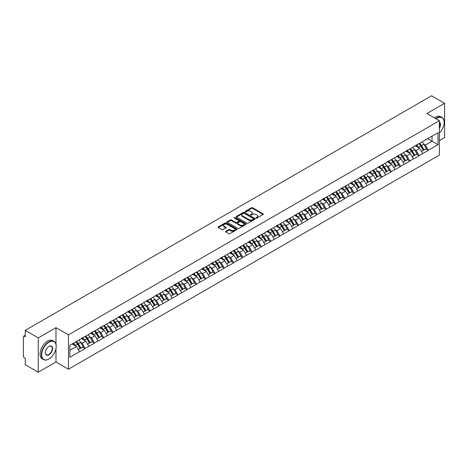 <?xml version="1.0" encoding="UTF-8"?>
<svg xmlns="http://www.w3.org/2000/svg" width="468" height="468" viewBox="0 0 468 468"><rect width="100%" height="100%" fill="white"/><g stroke="black" fill="none" stroke-linecap="round" stroke-linejoin="round"><path stroke-width="0.7" d="M256.107 218.082A0.579 0.333 0 0 0 256.92 218.082L263.121 214.502A0.825 0.474 0 0 0 263.367 214.163A0.825 0.474 0 0 0 263.121 213.829L252.621 207.763A0.825 0.474 0 0 0 251.451 207.763L245.25 211.343A0.579 0.333 0 0 0 246.069 211.817L246.87 211.349A2.638 1.527 0 0 1 250.602 211.349L251.48 211.858A2.638 1.527 0 0 1 252.252 212.934A2.638 1.527 0 0 1 251.48 214.011L250.678 214.479A0.579 0.333 0 0 0 251.497 214.947L252.299 214.484A2.638 1.527 0 0 1 256.031 214.484L256.909 214.987A2.638 1.527 0 0 1 257.681 216.07A2.638 1.527 0 0 1 256.909 217.146L256.107 217.608A0.579 0.333 0 0 0 256.107 218.082L256.107 217.608M225.828 231.28A0.825 0.474 0 0 0 225.588 231.619A0.825 0.474 0 0 0 225.828 231.958L228.776 233.655A0.825 0.474 0 0 0 229.946 233.655L236.831 229.683A0.825 0.474 0 0 0 237.071 229.343A0.825 0.474 0 0 0 236.831 229.01L226.325 222.944A0.825 0.474 0 0 0 225.161 222.944L218.269 226.916A0.825 0.474 0 0 0 218.029 227.255A0.825 0.474 0 0 0 218.269 227.594L221.832 229.648A0.825 0.474 0 0 0 223.002 229.648L225.945 227.945A0.825 0.474 0 0 0 226.19 227.612A0.825 0.474 0 0 0 225.945 227.272L224.184 226.255A2.205 1.275 0 0 1 223.534 225.354A2.205 1.275 0 0 1 224.897 224.172A2.205 1.275 0 0 1 227.302 224.453L234.222 228.442A2.205 1.275 0 0 1 234.866 229.343A2.205 1.275 0 0 1 233.503 230.519A2.205 1.275 0 0 1 231.098 230.244L229.946 229.577A0.825 0.474 0 0 0 228.776 229.577L225.828 231.28L225.828 231.958L228.776 230.268L228.776 229.577M55.984 327.664L38.265 337.89L25.243 330.373L431.578 95.782L444.6 103.299L426.88 113.525L439.37 120.738L68.468 334.872L55.984 327.664L55.984 344.185M246.928 223.177A0.825 0.474 0 0 0 248.093 223.177L254.984 219.199A0.825 0.474 0 0 0 255.224 218.866A0.825 0.474 0 0 0 254.984 218.527L244.477 212.46A0.825 0.474 0 0 0 243.307 212.46L236.422 216.438A0.825 0.474 0 0 0 236.182 216.778A0.825 0.474 0 0 0 236.422 217.111L246.928 223.177M234.638 218.205A0.579 0.333 0 0 1 235.228 218.287L245.893 224.447L239.019 228.419A0.825 0.474 0 0 1 237.855 228.419L227.349 222.353L230.297 220.662L230.297 219.978L227.349 221.68A0.825 0.474 0 0 0 227.103 222.013A0.825 0.474 0 0 0 227.349 222.353L227.349 221.68M230.297 220.662A0.825 0.474 0 0 1 231.461 220.662L231.461 219.978A0.825 0.474 0 0 0 230.297 219.978M231.461 219.978L235.72 222.435A0.825 0.474 0 0 0 236.89 222.435L238.844 221.305A0.825 0.474 0 0 0 239.084 220.972A0.825 0.474 0 0 0 238.844 220.633L234.409 218.07A0.579 0.333 0 0 1 235.228 217.602L245.905 223.768A0.825 0.474 0 0 1 246.15 224.102A0.825 0.474 0 0 1 245.905 224.441L245.905 223.768M38.265 337.89L38.265 372.218L55.984 361.992L68.468 369.199L68.468 334.872M68.468 369.199L439.37 155.066L439.37 120.738M75.763 341.851A5.634 3.253 -120 0 1 77.694 344.109L80.32 348.444L82.608 347.121L85.147 348.584L82.175 343.231L80.525 342.278M85.147 348.584L69.837 357.219L69.837 345.273L438.001 132.713L438.001 144.665L428.337 150.24L425.365 145.092L423.715 144.138M418.954 143.711A5.634 3.253 -120 0 1 420.884 145.969L423.511 150.304L425.798 148.982L428.337 150.24M428.337 150.444L419.065 155.598L416.087 150.444L414.443 149.497M409.681 149.064A5.634 3.253 -120 0 1 411.606 151.322L414.233 155.657L416.526 154.335L419.065 155.598M419.065 155.803L409.787 160.951L406.815 155.803L405.165 154.849M400.403 154.422A5.634 3.253 -120 0 1 402.334 156.675L404.96 161.01L407.248 159.687L409.787 160.951M409.787 161.156L400.514 166.304L397.537 161.156L395.893 160.208M391.131 159.775A5.634 3.253 -120 0 1 393.056 162.033L395.682 166.368L397.97 165.046L400.514 166.304M400.514 166.514L391.236 171.662L388.264 166.514L386.615 165.561M381.853 165.134A5.634 3.253 -120 0 1 383.783 167.386L386.41 171.721L388.697 170.399L391.236 171.662M391.236 171.867L381.958 177.015L378.986 171.867L377.343 170.914M372.581 170.487A5.634 3.253 -120 0 1 374.505 172.745L377.132 177.079L379.419 175.757L381.958 177.015M381.958 177.22L372.686 182.374L369.714 177.22L368.064 176.272M363.303 175.845A5.634 3.253 -120 0 1 365.233 178.097L367.86 182.432L370.147 181.11L372.686 182.374M372.686 182.578L363.408 187.726L360.436 182.578L358.792 181.625M354.024 181.198A5.634 3.253 -120 0 1 355.955 183.45L358.582 187.785L360.869 186.469L363.408 187.726M363.408 187.931L354.136 193.079L351.164 187.931L349.514 186.984M344.752 186.551A5.634 3.253 -120 0 1 346.683 188.809L349.303 193.144L351.597 191.821L354.136 193.079M354.136 193.29L344.857 198.438L341.886 193.29L340.242 192.336M335.474 191.909A5.634 3.253 -120 0 1 337.405 194.161L340.031 198.496L342.319 197.174L344.857 198.438M344.857 198.643L335.585 203.791L332.613 198.643L330.964 197.689M326.202 197.262A5.634 3.253 -120 0 1 328.126 199.52L330.753 203.855L333.046 202.533L335.585 203.791M335.585 203.995L326.307 209.149L323.335 203.995L321.686 203.048M316.924 202.621A5.634 3.253 -120 0 1 318.854 204.873L321.481 209.208L323.768 207.886L326.307 209.149M326.307 209.354L317.035 214.502L314.057 209.354L312.413 208.4M307.651 207.973A5.634 3.253 -120 0 1 309.576 210.226L312.203 214.56L314.496 213.244L317.035 214.502M317.035 214.707L307.757 219.855L304.785 214.707L303.135 213.759M298.373 213.326A5.634 3.253 -120 0 1 300.304 215.584L302.931 219.919L305.218 218.597L307.757 219.855M307.757 220.065L298.485 225.213L295.507 220.065L293.863 219.112M289.101 218.685A5.634 3.253 -120 0 1 291.026 220.937L293.652 225.272L295.94 223.95L298.485 225.213M298.485 225.418L289.206 230.566L286.235 225.418L284.585 224.464M279.823 224.037A5.634 3.253 -120 0 1 281.754 226.296L284.38 230.63L286.668 229.308L289.206 230.566M289.206 230.771L279.928 235.925L276.957 230.771L275.313 229.823M270.551 229.396A5.634 3.253 -120 0 1 272.475 231.648L275.102 235.983L277.389 234.661L279.928 235.925M279.928 236.129L270.656 241.277L267.684 236.129L266.035 235.176M261.273 234.749A5.634 3.253 -120 0 1 263.203 237.001L265.83 241.342L268.117 240.02L270.656 241.277M270.656 241.482L261.378 246.63L258.406 241.482L256.762 240.534M251.995 240.102A5.634 3.253 -120 0 1 253.925 242.36L256.552 246.694L258.839 245.372L261.378 246.63M261.378 246.841L252.106 251.989L249.134 246.841L247.484 245.887M242.722 245.46A5.634 3.253 -120 0 1 244.653 247.712L247.274 252.047L249.567 250.725L252.106 251.989M252.106 252.194L242.828 257.341L239.856 252.194L238.212 251.24M233.444 250.813A5.634 3.253 -120 0 1 235.375 253.071L238.001 257.406L240.289 256.084L242.828 257.341M242.828 257.546L233.555 262.7L230.584 257.546L228.934 256.599M224.172 256.171A5.634 3.253 -120 0 1 226.097 258.424L228.723 262.759L231.016 261.436L233.555 262.7M233.555 262.905L224.277 268.053L221.305 262.905L219.662 261.951M214.894 261.524A5.634 3.253 -120 0 1 216.824 263.776L219.451 268.117L221.738 266.795L224.277 268.053M224.277 268.258L215.005 273.406L212.027 268.258L210.384 267.31M205.622 266.877A5.634 3.253 -120 0 1 207.546 269.135L210.173 273.47L212.466 272.148L215.005 273.406M215.005 273.616L205.727 278.764L202.755 273.616L201.105 272.663M196.344 272.236A5.634 3.253 -120 0 1 198.274 274.488L200.901 278.823L203.188 277.501L205.727 278.764M205.727 278.969L196.455 284.117L193.477 278.969L191.833 278.021M187.071 277.588A5.634 3.253 -120 0 1 188.996 279.846L191.623 284.181L193.91 282.859L196.455 284.117M196.455 284.322L187.177 289.476L184.205 284.322L182.555 283.374M177.793 282.947A5.634 3.253 -120 0 1 179.724 285.199L182.35 289.534L184.638 288.212L187.177 289.476M187.177 289.68L177.904 294.828L174.927 289.68L173.283 288.727M168.521 288.3A5.634 3.253 -120 0 1 170.446 290.552L173.072 294.893L175.36 293.571L177.904 294.828M177.904 295.033L168.626 300.181L165.654 295.033L164.005 294.085M159.243 293.652A5.634 3.253 -120 0 1 161.173 295.911L163.8 300.245L166.087 298.923L168.626 300.181M168.626 300.392L159.348 305.54L156.376 300.392L154.732 299.438M149.965 299.011A5.634 3.253 -120 0 1 151.895 301.263L154.522 305.598L156.809 304.276L159.348 305.54M159.348 305.744L150.076 310.892L147.104 305.744L145.454 304.797M140.692 304.364A5.634 3.253 -120 0 1 142.623 306.622L145.244 310.957L147.537 309.635L150.076 310.892M150.076 311.103L140.798 316.251L137.826 311.103L136.182 310.149M131.414 309.722A5.634 3.253 -120 0 1 133.345 311.975L135.972 316.31L138.259 314.987L140.798 316.251M140.798 316.456L131.526 321.604L128.554 316.456L126.904 315.502M122.142 315.075A5.634 3.253 -120 0 1 124.073 317.333L126.693 321.668L128.987 320.346L131.526 321.604M131.526 321.808L122.247 326.962L119.276 321.808L117.632 320.861M112.864 320.428A5.634 3.253 -120 0 1 114.795 322.686L117.421 327.021L119.709 325.699L122.247 326.962M122.247 327.167L112.975 332.315L110.003 327.167L108.354 326.214M103.592 325.786A5.634 3.253 -120 0 1 105.516 328.039L108.143 332.374L110.436 331.051L112.975 332.315M112.975 332.52L103.697 337.668L100.725 332.52L99.076 331.572M94.314 331.139A5.634 3.253 -120 0 1 96.244 333.397L98.871 337.732L101.158 336.41L103.697 337.668M103.697 337.878L94.425 343.026L91.447 337.878L89.803 336.925M85.041 336.498A5.634 3.253 -120 0 1 86.966 338.75L89.593 343.085L91.88 341.763L94.425 343.026M94.425 343.231L85.147 348.379M81.994 338.048L85.147 336.433M82.175 343.231L85.802 341.137L81.221 338.493M88.774 346.285L85.802 341.137M91.272 332.69L94.425 331.081M91.447 337.878L95.074 335.784L90.499 333.14M98.052 340.932L95.074 335.784M100.544 327.337L103.697 325.722M100.725 332.52L104.352 330.426L99.772 327.781M107.324 335.574L104.352 330.426M109.822 321.984L112.975 320.369M110.003 327.167L113.625 325.073L109.05 322.429M116.602 330.221L113.625 325.073M119.1 316.625L122.247 315.011M119.276 321.808L122.903 319.714L118.322 317.076M125.874 324.868L122.903 319.714M128.372 311.273L131.526 309.658M128.554 316.456L132.181 314.361L127.6 311.717M135.153 319.509L132.181 314.361M137.65 305.914L140.798 304.305M137.826 311.103L141.453 309.009L136.872 306.365M144.425 314.157L141.453 309.009M146.923 300.561L150.076 298.947M147.104 305.744L150.731 303.65L146.151 301.006M153.703 308.798L150.731 303.65M156.201 295.209L159.348 293.594M156.376 300.392L160.003 298.297L155.429 295.653M162.975 303.445L160.003 298.297M165.473 289.85L168.626 288.235M165.654 295.033L169.281 292.939L164.701 290.295M172.253 298.093L169.281 292.939M174.751 284.497L177.904 282.883M174.927 289.68L178.554 287.586L173.979 284.942M181.525 292.734L178.554 287.586M184.023 279.139L187.177 277.53M184.205 284.322L187.832 282.233L183.251 279.589M190.804 287.381L187.832 282.233M193.302 273.786L196.455 272.171M193.477 278.969L197.104 276.875L192.529 274.23M200.082 282.023L197.104 276.875M202.574 268.433L205.727 266.818M202.755 273.616L206.382 271.522L201.802 268.878M209.354 276.67L206.382 271.522M211.852 263.075L215.005 261.46M212.027 268.258L215.654 266.163L211.08 263.519M218.632 271.317L215.654 266.163M221.13 257.722L224.277 256.107M221.305 262.905L224.932 260.811L220.352 258.166M227.904 265.959L224.932 260.811M230.402 252.363L233.555 250.754M230.584 257.546L234.211 255.452L229.63 252.814M237.182 260.606L234.211 255.452M239.68 247.01L242.828 245.396M239.856 252.194L243.483 250.099L238.902 247.455M246.455 255.247L243.483 250.099M248.953 241.658L252.106 240.043M249.134 246.841L252.761 244.746L248.18 242.102M255.733 249.894L252.761 244.746M258.231 236.299L261.378 234.684M258.406 241.482L262.033 239.388L257.459 236.744M265.005 244.536L262.033 239.388M267.503 230.946L270.656 229.332M267.684 236.129L271.311 234.035L266.731 231.391M274.283 239.183L271.311 234.035M276.781 225.588L279.928 223.979M276.957 230.771L280.584 228.676L276.009 226.038M283.555 233.83L280.584 228.676M286.053 220.235L289.206 218.62M286.235 225.418L289.862 223.324L285.281 220.68M292.833 228.472L289.862 223.324M295.331 214.882L298.485 213.268M295.507 220.065L299.134 217.971L294.559 215.327M302.112 223.119L299.134 217.971M304.604 209.524L307.757 207.909M304.785 214.707L308.412 212.612L303.831 209.968M311.384 217.76L308.412 212.612M313.882 204.171L317.035 202.556M314.057 209.354L317.684 207.26L313.11 204.615M320.662 212.408L317.684 207.26M323.16 198.812L326.307 197.203M323.335 203.995L326.962 201.901L322.382 199.263M329.934 207.055L326.962 201.901M332.432 193.459L335.585 191.845M332.613 198.643L336.24 196.548L331.66 193.904M339.212 201.696L336.24 196.548M341.71 188.101L344.857 186.492M341.886 193.29L345.513 191.196L340.932 188.551M348.485 196.344L345.513 191.196M350.982 182.748L354.136 181.134M351.164 187.931L354.791 185.837L350.21 183.193M357.763 190.985L354.791 185.837M360.261 177.395L363.408 175.781M360.436 182.578L364.063 180.484L359.488 177.84M367.035 185.632L364.063 180.484M369.533 172.037L372.686 170.422M369.714 177.22L373.341 175.126L368.761 172.487M376.313 180.279L373.341 175.126M378.811 166.684L381.958 165.069M378.986 171.867L382.613 169.773L378.039 167.129M385.585 174.921L382.613 169.773M388.083 161.325L391.236 159.717M388.264 166.514L391.891 164.42L387.311 161.776M394.863 169.568L391.891 164.42M397.361 155.973L400.514 154.358M397.537 161.156L401.164 159.061L396.589 156.417M404.141 164.209L401.164 159.061M406.633 150.62L409.787 149.005M406.815 155.803L410.442 153.709L405.861 151.065M413.414 158.857L410.442 153.709M415.912 145.261L419.065 143.647M416.087 150.444L419.714 148.35L415.139 145.712M422.692 153.504L419.714 148.35M425.19 139.909L428.337 138.294M425.365 145.092L432.052 141.231L432.052 136.147L438.001 132.713M427.653 138.692L438.001 144.665M439.37 140.646L444.6 137.627L444.6 103.299M38.265 372.218L25.243 364.701L25.243 358.283L24.289 357.733A1.264 0.725 -120 0 1 23.4 356.189L23.4 336.761A1.264 0.725 -120 0 1 23.663 336.182A1.264 0.725 -120 0 1 24.289 336.246L25.243 336.796L25.243 330.373M69.837 350.356L76.524 346.49L72.125 343.951M79.496 351.644L76.524 346.49M420.755 146.069L421.048 146.238M411.477 151.421L411.77 151.591M402.205 156.78L402.498 156.95M392.927 162.133L393.219 162.302M383.649 167.486L383.947 167.655M374.377 172.844L374.669 173.014M365.099 178.197L365.397 178.366M355.826 183.555L356.119 183.725M346.548 188.908L346.846 189.078M337.276 194.261L337.568 194.431M327.998 199.62L328.296 199.789M318.726 204.972L319.018 205.142M309.447 210.331L309.74 210.501M300.175 215.684L300.468 215.853M290.897 221.036L291.19 221.212M281.619 226.395L281.917 226.565M272.347 231.748L272.639 231.917M263.069 237.106L263.367 237.276M253.796 242.459L254.089 242.629M244.518 247.812L244.817 247.987M235.246 253.17L235.539 253.34M225.968 258.523L226.266 258.693M216.696 263.882L216.988 264.051M207.418 269.235L207.71 269.404M198.145 274.593L198.438 274.763M188.867 279.946L189.16 280.116M179.589 285.299L179.887 285.468M170.317 290.657L170.609 290.827M161.039 296.01L161.337 296.18M151.767 301.369L152.059 301.538M142.488 306.721L142.787 306.891M133.216 312.074L133.509 312.244M123.938 317.433L124.236 317.602M114.666 322.785L114.958 322.955M105.388 328.144L105.68 328.314M96.115 333.497L96.408 333.666M86.837 338.85L87.13 339.019M77.559 344.208L77.858 344.378M55.984 361.992L55.984 348.672M256.335 218.164L256.909 217.831A2.638 1.527 0 0 0 257.681 216.754L257.681 216.07M252.252 212.934L252.252 213.619A2.638 1.527 0 0 1 251.48 214.701L250.906 215.028M263.11 214.508L252.621 208.447A0.825 0.474 0 0 0 251.451 208.447L245.484 211.899M254.984 218.527L254.984 219.199L244.477 213.151A0.825 0.474 0 0 0 243.307 213.151L236.434 217.117L236.422 216.438M253.521 219.1A0.579 0.333 0 0 0 253.521 218.632L244.302 213.303A0.579 0.333 0 0 0 243.483 213.303L242.64 213.794A2.638 1.527 0 0 0 241.862 214.87A2.638 1.527 0 0 0 242.64 215.953L248.941 219.591A2.638 1.527 0 0 0 252.679 219.591L253.521 219.1L253.521 219.79A0.579 0.333 0 0 0 253.691 219.55L253.691 218.866M241.862 214.87L241.862 215.561A2.638 1.527 0 0 0 242.64 216.637L242.64 215.953M253.521 219.79L252.679 220.276A2.638 1.527 0 0 1 248.941 220.276L242.64 216.637M231.461 220.662L235.72 223.125A0.825 0.474 0 0 0 236.89 223.125L238.844 221.996A0.825 0.474 0 0 0 239.084 221.656L239.084 220.972M240.142 224.991A2.205 1.275 0 0 0 242.547 225.266A2.205 1.275 0 0 0 243.91 224.09A2.205 1.275 0 0 0 243.266 223.189L240.827 221.779A0.825 0.474 0 0 0 239.663 221.779L237.709 222.908A0.825 0.474 0 0 0 237.463 223.248A0.825 0.474 0 0 0 237.709 223.581L240.142 224.991L240.142 225.675A2.205 1.275 0 0 0 242.547 225.95A2.205 1.275 0 0 0 243.91 224.775L243.91 224.09M237.463 223.248L237.463 223.932A0.825 0.474 0 0 0 237.709 224.271L237.709 223.581M240.142 225.675L237.709 224.271M234.866 229.343L234.866 230.028A2.205 1.275 0 0 1 233.503 231.21A2.205 1.275 0 0 1 231.098 230.935L229.946 230.268A0.825 0.474 0 0 0 228.776 230.268M223.534 225.354L223.534 226.038A2.205 1.275 0 0 0 224.184 226.939L224.184 226.255M225.939 227.951L224.184 226.939M236.82 229.689L226.325 223.628A0.825 0.474 0 0 0 225.161 223.628L218.281 227.6M421.972 141.968A6.897 3.978 60 0 1 423.78 144.243L421.492 145.566A6.897 3.978 -120 0 0 419.685 143.29M421.492 145.566L424.119 149.9L426.406 148.578L423.78 144.243M423.511 150.304L424.119 149.9M425.798 148.982L426.406 148.578M415.742 145.361A5.634 3.253 60 0 1 417.298 146.952M416.619 145.057A6.897 3.978 60 0 1 418.427 147.332L418.69 147.759M421.51 151.456L423.341 150.345L420.72 146.01A6.897 3.978 -120 0 0 418.913 143.734M423.341 150.345L421.487 151.416M412.7 147.326A6.897 3.978 60 0 1 414.508 149.596L412.214 150.918A6.897 3.978 -120 0 0 410.407 148.648M412.214 150.918L414.841 155.253L417.128 153.931L414.508 149.596M414.233 155.657L414.841 155.253M416.526 154.335L417.128 153.931M406.464 150.714A5.634 3.253 60 0 1 408.02 152.311M407.347 150.415A6.897 3.978 60 0 1 409.155 152.685L409.412 153.112M412.232 156.809L414.069 155.698L411.442 151.363A6.897 3.978 -120 0 0 409.635 149.093M414.069 155.698L412.209 156.774M403.422 152.679A6.897 3.978 60 0 1 405.23 154.949L402.942 156.271A6.897 3.978 -120 0 0 401.135 154.001M402.942 156.271L405.563 160.606L407.856 159.29L405.23 154.949M404.96 161.01L405.563 160.606M407.248 159.687L407.856 159.29M397.192 156.072A5.634 3.253 60 0 1 398.748 157.663M398.069 155.768A6.897 3.978 60 0 1 399.877 158.044L400.134 158.471M402.96 162.168L404.791 161.056L402.17 156.721A6.897 3.978 -120 0 0 400.362 154.446M404.791 161.056L402.936 162.127M394.15 158.032A6.897 3.978 60 0 1 395.951 160.308L393.664 161.63A6.897 3.978 -120 0 0 391.856 159.354M393.664 161.63L396.291 165.964L398.578 164.642L395.951 160.308M395.682 166.368L396.291 165.964M397.97 165.046L398.578 164.642M387.913 161.425A5.634 3.253 60 0 1 389.47 163.022M388.797 161.127A6.897 3.978 60 0 1 390.605 163.396L390.862 163.823M393.682 167.521L395.519 166.409L392.892 162.074A6.897 3.978 -120 0 0 391.084 159.804M395.519 166.409L393.658 167.48M384.871 163.391A6.897 3.978 60 0 1 386.679 165.66L384.392 166.982A6.897 3.978 -120 0 0 382.584 164.713M384.392 166.982L387.013 171.317L389.306 169.995L386.679 165.66M386.41 171.721L387.013 171.317M388.697 170.399L389.306 169.995M378.641 166.784A5.634 3.253 60 0 1 380.191 168.375M379.519 166.479A6.897 3.978 60 0 1 381.326 168.749L381.584 169.176M384.409 172.879L386.24 171.768L383.614 167.427A6.897 3.978 -120 0 0 381.812 165.157M386.24 171.768L384.386 172.838M375.593 168.743A6.897 3.978 60 0 1 377.401 171.019L375.114 172.341A6.897 3.978 -120 0 0 373.306 170.065M375.114 172.341L377.74 176.676L380.028 175.354L377.401 171.019M377.132 177.079L377.74 176.676M379.419 175.757L380.028 175.354M369.363 172.136A5.634 3.253 60 0 1 370.919 173.727M370.246 171.832A6.897 3.978 60 0 1 372.054 174.108L372.312 174.535M375.131 178.232L376.968 177.12L374.341 172.786A6.897 3.978 -120 0 0 372.534 170.51M376.968 177.12L375.108 178.191M439.37 133.064A10.261 5.92 120 0 0 444.126 122.452A10.261 5.92 120 0 0 436.872 118.264A10.261 5.92 120 0 0 436.03 118.808M435.69 118.615A10.512 6.066 -60 0 1 436.691 117.954A10.512 6.066 -60 0 1 441.95 117.433A10.512 6.066 -60 0 1 444.126 122.247A10.512 6.066 -60 0 1 444.126 122.353M439.37 122.16A5.13 2.96 -60 0 1 439.37 128.238M439.37 127.507A4.879 2.814 120 0 0 439.37 122.481M434.38 117.854A10.512 6.066 -60 0 1 435.386 117.199A10.512 6.066 -60 0 1 440.64 116.678L441.95 117.433M48.789 359.073L48.965 358.968A10.261 5.92 120 0 0 56.218 346.408A10.261 5.92 120 0 0 48.965 342.219A10.261 5.92 120 0 0 41.71 354.785A10.261 5.92 120 0 0 48.965 358.968L48.789 359.073A10.512 6.066 -60 0 1 43.536 359.594A10.512 6.066 -60 0 1 41.921 351.17A10.512 6.066 -60 0 1 48.789 341.909A10.512 6.066 -60 0 1 54.042 341.388A10.512 6.066 -60 0 1 56.218 346.203A10.512 6.066 -60 0 1 56.218 346.302M48.965 346.408L48.965 346.408A5.13 2.96 -60 0 1 52.592 348.502A5.13 2.96 -60 0 1 48.965 354.785A5.13 2.96 -60 0 1 45.337 352.691A5.13 2.96 -60 0 1 48.965 346.408L48.965 346.408M45.343 352.585A4.879 2.814 120 0 0 46.35 354.715A4.879 2.814 120 0 0 48.789 354.475A4.879 2.814 120 0 0 51.977 350.175A4.879 2.814 120 0 0 51.228 346.267A4.879 2.814 120 0 0 48.877 346.46M43.536 359.594L42.225 358.839A10.512 6.066 -60 0 1 40.617 350.415A10.512 6.066 -60 0 1 47.479 341.154A10.512 6.066 -60 0 1 52.738 340.634L54.042 341.388M366.321 174.102A6.897 3.978 60 0 1 368.129 176.372L365.836 177.694A6.897 3.978 -120 0 0 364.034 175.424M365.836 177.694L368.462 182.029L370.755 180.706L368.129 176.372M367.86 182.432L368.462 182.029M370.147 181.11L370.755 180.706M360.091 177.489A5.634 3.253 60 0 1 361.641 179.086M360.968 177.191A6.897 3.978 60 0 1 362.776 179.46L363.033 179.887M365.859 183.585L367.69 182.473L365.063 178.138A6.897 3.978 -120 0 0 363.256 175.869M367.69 182.473L365.836 183.55M357.043 179.455A6.897 3.978 60 0 1 358.851 181.724L356.563 183.046A6.897 3.978 -120 0 0 354.756 180.777M356.563 183.046L359.19 187.381L361.477 186.065L358.851 181.724M358.582 187.785L359.19 187.381M360.869 186.469L361.477 186.065M350.813 182.848A5.634 3.253 60 0 1 352.369 184.439M351.696 182.543A6.897 3.978 60 0 1 353.504 184.819L353.761 185.246M356.581 188.943L358.418 187.832L355.791 183.497A6.897 3.978 -120 0 0 353.983 181.221M358.418 187.832L356.558 188.902M347.771 184.807A6.897 3.978 60 0 1 349.578 187.083L347.285 188.405A6.897 3.978 -120 0 0 345.483 186.129M347.285 188.405L349.912 192.74L352.205 191.418L349.578 187.083M349.303 193.144L349.912 192.74M351.597 191.821L352.205 191.418M341.541 188.2A5.634 3.253 60 0 1 343.091 189.797M342.418 187.902A6.897 3.978 60 0 1 344.226 190.172L344.483 190.599M347.303 194.296L349.14 193.185L346.513 188.85A6.897 3.978 -120 0 0 344.705 186.58M349.14 193.185L347.285 194.255M338.493 190.166A6.897 3.978 60 0 1 340.3 192.436L338.013 193.758A6.897 3.978 -120 0 0 336.205 191.488M338.013 193.758L340.64 198.093L342.927 196.771L340.3 192.436M340.031 198.496L340.64 198.093M342.319 197.174L342.927 196.771M332.262 193.559A5.634 3.253 60 0 1 333.819 195.15M333.146 193.255A6.897 3.978 60 0 1 334.948 195.525L335.211 195.952M338.031 199.655L339.867 198.543L337.241 194.202A6.897 3.978 -120 0 0 335.433 191.933M339.867 198.543L338.007 199.614M329.22 195.519A6.897 3.978 60 0 1 331.028 197.794L328.735 199.116A6.897 3.978 -120 0 0 326.927 196.841M328.735 199.116L331.362 203.451L333.649 202.129L331.028 197.794M330.753 203.855L331.362 203.451M333.046 202.533L333.649 202.129M322.99 198.912A5.634 3.253 60 0 1 324.54 200.509M323.868 198.607A6.897 3.978 60 0 1 325.675 200.883L325.933 201.31M328.752 205.007L330.589 203.896L327.963 199.561A6.897 3.978 -120 0 0 326.155 197.285M330.589 203.896L328.729 204.966M319.942 200.877A6.897 3.978 60 0 1 321.75 203.147L319.463 204.469A6.897 3.978 -120 0 0 317.655 202.199M319.463 204.469L322.089 208.804L324.377 207.482L321.75 203.147M321.481 209.208L322.089 208.804M323.768 207.886L324.377 207.482M313.712 204.264A5.634 3.253 60 0 1 315.268 205.861M314.59 203.966A6.897 3.978 60 0 1 316.397 206.236L316.66 206.663M319.48 210.36L321.311 209.249L318.69 204.914A6.897 3.978 -120 0 0 316.883 202.644M321.311 209.249L319.457 210.325M310.67 206.23A6.897 3.978 60 0 1 312.478 208.506L310.185 209.822A6.897 3.978 -120 0 0 308.377 207.552M310.185 209.822L312.811 214.157L315.099 212.841L312.478 208.506M312.203 214.56L312.811 214.157M314.496 213.244L315.099 212.841M304.434 209.623A5.634 3.253 60 0 1 305.99 211.214M305.317 209.319A6.897 3.978 60 0 1 307.125 211.594L307.382 212.022M310.202 215.719L312.039 214.607L309.412 210.272A6.897 3.978 -120 0 0 307.605 207.997M312.039 214.607L310.179 215.678M301.392 211.583A6.897 3.978 60 0 1 303.2 213.858L300.912 215.181A6.897 3.978 -120 0 0 299.105 212.905M300.912 215.181L303.539 219.515L305.826 218.193L303.2 213.858M302.931 219.919L303.539 219.515M305.218 218.597L305.826 218.193M295.162 214.976A5.634 3.253 60 0 1 296.718 216.573M296.039 214.677A6.897 3.978 60 0 1 297.847 216.947L298.104 217.374M300.93 221.071L302.761 219.96L300.14 215.625A6.897 3.978 -120 0 0 298.332 213.355M302.761 219.96L300.906 221.036M292.12 216.941A6.897 3.978 60 0 1 293.922 219.211L291.634 220.533A6.897 3.978 -120 0 0 289.827 218.263M291.634 220.533L294.261 224.868L296.548 223.546L293.922 219.211M293.652 225.272L294.261 224.868M295.94 223.95L296.548 223.546M285.884 220.334A5.634 3.253 60 0 1 287.44 221.926M286.767 220.03A6.897 3.978 60 0 1 288.575 222.3L288.832 222.733M291.652 226.43L293.489 225.319L290.862 220.984A6.897 3.978 -120 0 0 289.054 218.708M293.489 225.319L291.628 226.389M282.842 222.294A6.897 3.978 60 0 1 284.649 224.57L282.362 225.892A6.897 3.978 -120 0 0 280.554 223.616M282.362 225.892L284.983 230.227L287.276 228.905L284.649 224.57M284.38 230.63L284.983 230.227M286.668 229.308L287.276 228.905M276.611 225.687A5.634 3.253 60 0 1 278.162 227.284M277.489 225.383A6.897 3.978 60 0 1 279.297 227.659L279.554 228.086M282.379 231.783L284.211 230.671L281.584 226.336A6.897 3.978 -120 0 0 279.782 224.067M284.211 230.671L282.356 231.742M273.564 227.653A6.897 3.978 60 0 1 275.371 229.923L273.084 231.245A6.897 3.978 -120 0 0 271.276 228.975M273.084 231.245L275.71 235.579L277.998 234.257L275.371 229.923M275.102 235.983L275.71 235.579M277.389 234.661L277.998 234.257M267.333 231.04A5.634 3.253 60 0 1 268.889 232.637M268.217 230.742A6.897 3.978 60 0 1 270.024 233.011L270.282 233.438M273.101 237.141L274.938 236.024L272.312 231.689A6.897 3.978 -120 0 0 270.504 229.419M274.938 236.024L273.078 237.1M264.291 233.005A6.897 3.978 60 0 1 266.099 235.281L263.806 236.597A6.897 3.978 -120 0 0 262.004 234.328M263.806 236.597L266.432 240.938L268.726 239.616L266.099 235.281M265.83 241.342L266.432 240.938M268.117 240.02L268.726 239.616M258.061 236.399A5.634 3.253 60 0 1 259.611 237.99M258.939 236.094A6.897 3.978 60 0 1 260.746 238.37L261.004 238.797M263.829 242.494L265.66 241.383L263.034 237.048A6.897 3.978 -120 0 0 261.226 234.772M265.66 241.383L263.806 242.453M255.013 238.364A6.897 3.978 60 0 1 256.821 240.634L254.534 241.956A6.897 3.978 -120 0 0 252.726 239.68M254.534 241.956L257.16 246.291L259.447 244.969L256.821 240.634M256.552 246.694L257.16 246.291M258.839 245.372L259.447 244.969M248.783 241.751A5.634 3.253 60 0 1 250.339 243.348M249.666 241.453A6.897 3.978 60 0 1 251.474 243.723L251.731 244.15M254.551 247.847L256.388 246.735L253.761 242.401A6.897 3.978 -120 0 0 251.954 240.131M256.388 246.735L254.528 247.812M245.741 243.717A6.897 3.978 60 0 1 247.549 245.987L245.255 247.309A6.897 3.978 -120 0 0 243.454 245.039M245.255 247.309L247.882 251.644L250.175 250.321L247.549 245.987M247.274 252.047L247.882 251.644M249.567 250.725L250.175 250.321M239.511 247.11A5.634 3.253 60 0 1 241.061 248.701M240.388 246.806A6.897 3.978 60 0 1 242.196 249.075L242.453 249.508M245.273 253.206L247.11 252.094L244.483 247.759A6.897 3.978 -120 0 0 242.676 245.484M247.11 252.094L245.255 253.165M236.463 249.07A6.897 3.978 60 0 1 238.27 251.345L235.983 252.667A6.897 3.978 -120 0 0 234.175 250.392M235.983 252.667L238.61 257.002L240.897 255.68L238.27 251.345M238.001 257.406L238.61 257.002M240.289 256.084L240.897 255.68M230.233 252.463A5.634 3.253 60 0 1 231.789 254.06M231.116 252.158A6.897 3.978 60 0 1 232.918 254.434L233.181 254.861M236.001 258.558L237.838 257.447L235.211 253.112A6.897 3.978 -120 0 0 233.403 250.842M237.838 257.447L235.977 258.517M227.191 254.428A6.897 3.978 60 0 1 228.998 256.698L226.705 258.02A6.897 3.978 -120 0 0 224.897 255.75M226.705 258.02L229.332 262.355L231.619 261.033L228.998 256.698M228.723 262.759L229.332 262.355M231.016 261.436L231.619 261.033M220.96 257.821A5.634 3.253 60 0 1 222.511 259.412M221.838 257.517A6.897 3.978 60 0 1 223.645 259.787L223.903 260.214M226.723 263.917L228.559 262.8L225.933 258.465A6.897 3.978 -120 0 0 224.125 256.195M228.559 262.8L226.699 263.876M217.912 259.781A6.897 3.978 60 0 1 219.72 262.057L217.433 263.373A6.897 3.978 -120 0 0 215.625 261.103M217.433 263.373L220.059 267.714L222.347 266.391L219.72 262.057M219.451 268.117L220.059 267.714M221.738 266.795L222.347 266.391M211.682 263.174A5.634 3.253 60 0 1 213.238 264.765M212.56 262.87A6.897 3.978 60 0 1 214.367 265.145L214.631 265.572M217.45 269.27L219.281 268.158L216.661 263.823A6.897 3.978 -120 0 0 214.853 261.548M219.281 268.158L217.427 269.229M208.64 265.14A6.897 3.978 60 0 1 210.448 267.409L208.155 268.731A6.897 3.978 -120 0 0 206.347 266.456M208.155 268.731L210.781 273.066L213.069 271.744L210.448 267.409M210.173 273.47L210.781 273.066M212.466 272.148L213.069 271.744M202.404 268.527A5.634 3.253 60 0 1 203.96 270.124M203.287 268.228A6.897 3.978 60 0 1 205.095 270.498L205.353 270.925M208.172 274.622L210.009 273.511L207.382 269.176A6.897 3.978 -120 0 0 205.575 266.906M210.009 273.511L208.149 274.587M199.362 270.492A6.897 3.978 60 0 1 201.17 272.762L198.882 274.084A6.897 3.978 -120 0 0 197.075 271.814M198.882 274.084L201.509 278.419L203.796 277.097L201.17 272.762M200.901 278.823L201.509 278.419M203.188 277.501L203.796 277.097M193.132 273.885A5.634 3.253 60 0 1 194.688 275.476M194.009 273.581A6.897 3.978 60 0 1 195.817 275.851L196.08 276.284M198.9 279.981L200.731 278.869L198.11 274.535A6.897 3.978 -120 0 0 196.303 272.259M200.731 278.869L198.877 279.94M190.09 275.845A6.897 3.978 60 0 1 191.892 278.121L189.604 279.443A6.897 3.978 -120 0 0 187.797 277.167M189.604 279.443L192.231 283.778L194.518 282.456L191.892 278.121M191.623 284.181L192.231 283.778M193.91 282.859L194.518 282.456M183.854 279.238A5.634 3.253 60 0 1 185.41 280.835M184.737 278.934A6.897 3.978 60 0 1 186.545 281.209L186.802 281.637M189.622 285.334L191.459 284.222L188.832 279.887A6.897 3.978 -120 0 0 187.024 277.618M191.459 284.222L189.599 285.293M180.812 281.204A6.897 3.978 60 0 1 182.619 283.473L180.332 284.796A6.897 3.978 -120 0 0 178.524 282.526M180.332 284.796L182.953 289.13L185.246 287.808L182.619 283.473M182.35 289.534L182.953 289.13M184.638 288.212L185.246 287.808M174.582 284.597A5.634 3.253 60 0 1 176.132 286.188M175.459 284.292A6.897 3.978 60 0 1 177.267 286.562L177.524 286.989M180.35 290.692L182.181 289.575L179.554 285.24A6.897 3.978 -120 0 0 177.752 282.97M182.181 289.575L180.326 290.651M171.534 286.556A6.897 3.978 60 0 1 173.341 288.832L171.054 290.154A6.897 3.978 -120 0 0 169.246 287.878M171.054 290.154L173.681 294.489L175.968 293.167L173.341 288.832M173.072 294.893L173.681 294.489M175.36 293.571L175.968 293.167M165.303 289.949A5.634 3.253 60 0 1 166.86 291.541M166.187 289.645A6.897 3.978 60 0 1 167.994 291.921L168.252 292.348M171.072 296.045L172.908 294.934L170.282 290.599A6.897 3.978 -120 0 0 168.474 288.323M172.908 294.934L171.048 296.004M162.261 291.915A6.897 3.978 60 0 1 164.069 294.185L161.776 295.507A6.897 3.978 -120 0 0 159.974 293.231M161.776 295.507L164.403 299.842L166.696 298.52L164.069 294.185M163.8 300.245L164.403 299.842M166.087 298.923L166.696 298.52M156.031 295.302A5.634 3.253 60 0 1 157.581 296.899M156.909 295.004A6.897 3.978 60 0 1 158.716 297.274L158.974 297.701M161.799 301.398L163.63 300.286L161.004 295.951A6.897 3.978 -120 0 0 159.196 293.682M163.63 300.286L161.776 301.363M152.983 297.268A6.897 3.978 60 0 1 154.791 299.538L152.504 300.86A6.897 3.978 -120 0 0 150.696 298.59M152.504 300.86L155.13 305.195L157.418 303.872L154.791 299.538M154.522 305.598L155.13 305.195M156.809 304.276L157.418 303.872M146.753 300.661A5.634 3.253 60 0 1 148.309 302.252M147.636 300.357A6.897 3.978 60 0 1 149.444 302.632L149.701 303.059M152.521 306.756L154.358 305.645L151.731 301.31A6.897 3.978 -120 0 0 149.924 299.034M154.358 305.645L152.498 306.715M143.711 302.62A6.897 3.978 60 0 1 145.519 304.896L143.226 306.218A6.897 3.978 -120 0 0 141.424 303.943M143.226 306.218L145.852 310.553L148.145 309.231L145.519 304.896M145.244 310.957L145.852 310.553M147.537 309.635L148.145 309.231M137.481 306.014A5.634 3.253 60 0 1 139.031 307.611M138.358 305.715A6.897 3.978 60 0 1 140.166 307.985L140.423 308.412M143.243 312.109L145.08 310.998L142.453 306.663A6.897 3.978 -120 0 0 140.646 304.393M145.08 310.998L143.226 312.068M134.433 307.979A6.897 3.978 60 0 1 136.241 310.249L133.953 311.571A6.897 3.978 -120 0 0 132.146 309.301M133.953 311.571L136.58 315.906L138.867 314.584L136.241 310.249M135.972 316.31L136.58 315.906M138.259 314.987L138.867 314.584M128.203 311.372A5.634 3.253 60 0 1 129.759 312.963M129.086 311.068A6.897 3.978 60 0 1 130.888 313.338L131.151 313.765M133.971 317.468L135.808 316.35L133.181 312.016A6.897 3.978 -120 0 0 131.373 309.746M135.808 316.35L133.947 317.427M125.161 313.332A6.897 3.978 60 0 1 126.968 315.607L124.675 316.93A6.897 3.978 -120 0 0 122.868 314.654M124.675 316.93L127.302 321.264L129.589 319.942L126.968 315.607M126.693 321.668L127.302 321.264M128.987 320.346L129.589 319.942M118.93 316.725A5.634 3.253 60 0 1 120.481 318.316M119.808 316.421A6.897 3.978 60 0 1 121.616 318.696L121.873 319.123M124.693 322.821L126.53 321.709L123.903 317.374A6.897 3.978 -120 0 0 122.095 315.099M126.53 321.709L124.669 322.78M115.883 318.69A6.897 3.978 60 0 1 117.69 320.96L115.403 322.282A6.897 3.978 -120 0 0 113.595 320.013M115.403 322.282L118.03 326.617L120.317 325.295L117.69 320.96M117.421 327.021L118.03 326.617M119.709 325.699L120.317 325.295M109.652 322.078A5.634 3.253 60 0 1 111.208 323.675M110.53 321.779A6.897 3.978 60 0 1 112.338 324.049L112.601 324.476M115.421 328.173L117.252 327.062L114.631 322.727A6.897 3.978 -120 0 0 112.823 320.457M117.252 327.062L115.397 328.138M106.61 324.043A6.897 3.978 60 0 1 108.418 326.313L106.125 327.635A6.897 3.978 -120 0 0 104.317 325.365M106.125 327.635L108.751 331.97L111.039 330.654L108.418 326.313M108.143 332.374L108.751 331.97M110.436 331.051L111.039 330.654M100.374 327.436A5.634 3.253 60 0 1 101.93 329.027M101.258 327.132A6.897 3.978 60 0 1 103.065 329.408L103.323 329.835M106.142 333.532L107.979 332.42L105.353 328.086A6.897 3.978 -120 0 0 103.545 325.81M107.979 332.42L106.119 333.491M97.332 329.396A6.897 3.978 60 0 1 99.14 331.672L96.853 332.994A6.897 3.978 -120 0 0 95.045 330.718M96.853 332.994L99.479 337.329L101.767 336.006L99.14 331.672M98.871 337.732L99.479 337.329M101.158 336.41L101.767 336.006M91.102 332.789A5.634 3.253 60 0 1 92.658 334.386M91.98 332.491A6.897 3.978 60 0 1 93.787 334.76L94.05 335.187M96.87 338.885L98.701 337.773L96.08 333.438A6.897 3.978 -120 0 0 94.273 331.168M98.701 337.773L96.847 338.844M88.06 334.755A6.897 3.978 60 0 1 89.862 337.024L87.574 338.346A6.897 3.978 -120 0 0 85.767 336.077M87.574 338.346L90.201 342.681L92.488 341.359L89.862 337.024M89.593 343.085L90.201 342.681M91.88 341.763L92.488 341.359M81.824 338.148A5.634 3.253 60 0 1 83.38 339.739M82.707 337.843A6.897 3.978 60 0 1 84.515 340.113L84.772 340.54M87.592 344.243L89.429 343.132L86.802 338.791A6.897 3.978 -120 0 0 84.995 336.521M89.429 343.132L87.569 344.202M78.782 340.107A6.897 3.978 60 0 1 80.59 342.383L78.302 343.705A6.897 3.978 -120 0 0 76.495 341.429M78.302 343.705L80.923 348.04L83.216 346.718L80.59 342.383M80.32 348.444L80.923 348.04M82.608 347.121L83.216 346.718M72.704 343.617A5.634 3.253 60 0 1 74.102 345.091M73.429 343.196A6.897 3.978 60 0 1 75.237 345.472L75.494 345.899M78.32 349.596L80.151 348.485L77.524 344.15A6.897 3.978 -120 0 0 75.722 341.874M80.151 348.485L78.296 349.555M25.243 335.696L24.289 336.246M256.909 217.831L256.909 217.146M250.678 214.947L250.678 214.479M251.48 214.701L251.48 214.011M245.25 211.817L245.25 211.343M251.451 208.447L251.451 207.763M252.621 208.447L252.621 207.763M263.121 214.502L263.121 213.829M243.307 213.151L243.307 212.46M244.477 213.151L244.477 212.46M248.941 220.276L248.941 219.591M252.679 220.276L252.679 219.591M235.72 223.125L235.72 222.435M236.89 223.125L236.89 222.435M238.844 221.996L238.844 221.305M235.228 218.287L235.228 217.602M229.946 230.268L229.946 229.577M231.098 230.935L231.098 230.244M225.945 227.945L225.945 227.272M218.269 227.594L218.269 226.916M225.161 223.628L225.161 222.944M226.325 223.628L226.325 222.944M236.831 229.683L236.831 229.01M420.72 146.01L418.427 147.332M411.442 151.363L409.155 152.685M402.17 156.721L399.877 158.044M392.892 162.074L390.605 163.396M383.614 167.427L381.326 168.749M374.341 172.786L372.054 174.108M365.063 178.138L362.776 179.46M355.791 183.497L353.504 184.819M346.513 188.85L344.226 190.172M337.241 194.202L334.948 195.525M327.963 199.561L325.675 200.883M318.69 204.914L316.397 206.236M309.412 210.272L307.125 211.594M300.14 215.625L297.847 216.947M290.862 220.984L288.575 222.3M281.584 226.336L279.297 227.659M272.312 231.689L270.024 233.011M263.034 237.048L260.746 238.37M253.761 242.401L251.474 243.723M244.483 247.759L242.196 249.075M235.211 253.112L232.918 254.434M225.933 258.465L223.645 259.787M216.661 263.823L214.367 265.145M207.382 269.176L205.095 270.498M198.11 274.535L195.817 275.851M188.832 279.887L186.545 281.209M179.554 285.24L177.267 286.562M170.282 290.599L167.994 291.921M161.004 295.951L158.716 297.274M151.731 301.31L149.444 302.632M142.453 306.663L140.166 307.985M133.181 312.016L130.888 313.338M123.903 317.374L121.616 318.696M114.631 322.727L112.338 324.049M105.353 328.086L103.065 329.408M96.08 333.438L93.787 334.76M86.802 338.791L84.515 340.113M77.524 344.15L75.237 345.472M25.243 335.269L23.663 336.182"/></g></svg>
